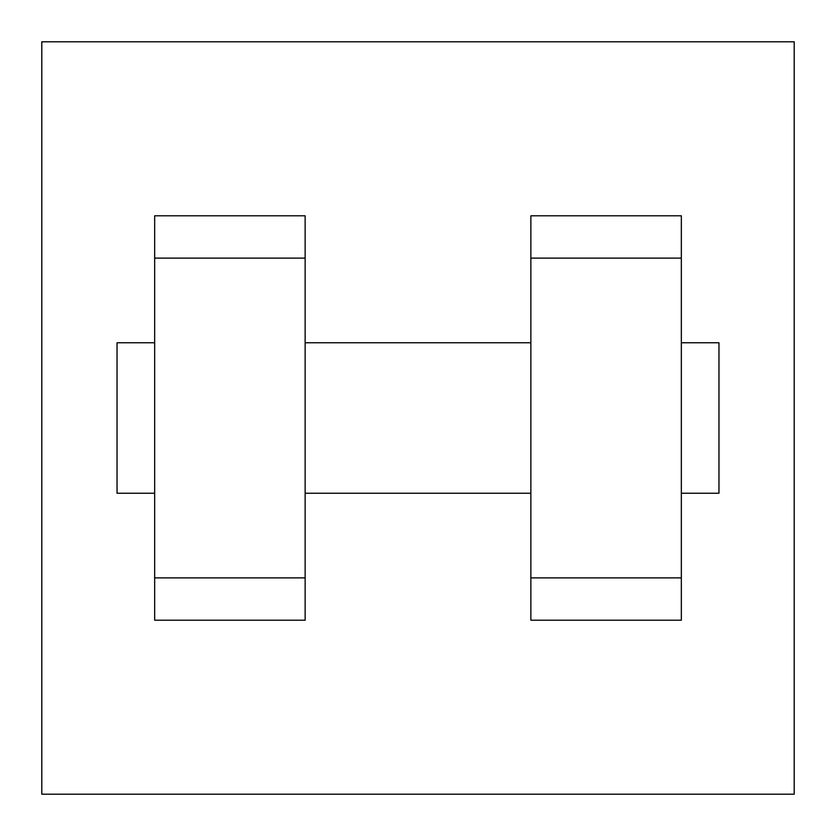 <?xml version="1.0" encoding="UTF-8"?>
<svg xmlns="http://www.w3.org/2000/svg" width="836" height="836" viewBox="0 0 836 836"><rect width="100%" height="100%" fill="white"/><g stroke="black" fill="none" stroke-linecap="round" stroke-linejoin="round"><path stroke-width="1.25" d="M41.8 41.8L794.2 41.8L794.2 794.2L41.8 794.2L41.8 41.8M530.86 258.115L530.86 620.207L681.34 620.207L681.34 215.792L530.86 215.792L530.86 258.115L681.34 258.115M154.66 258.115L154.66 620.207L305.14 620.207L305.14 215.792L154.66 215.792L154.66 258.115L305.14 258.115M681.34 493.24L718.96 493.24L718.96 342.76L681.34 342.76M154.66 342.76L117.04 342.76L117.04 493.24L154.66 493.24M154.66 577.885L305.14 577.885M530.86 577.885L681.34 577.885M154.66 620.207L305.14 620.207M530.86 620.207L681.34 620.207M305.14 493.24L530.86 493.24M305.14 342.76L530.86 342.76"/></g></svg>
